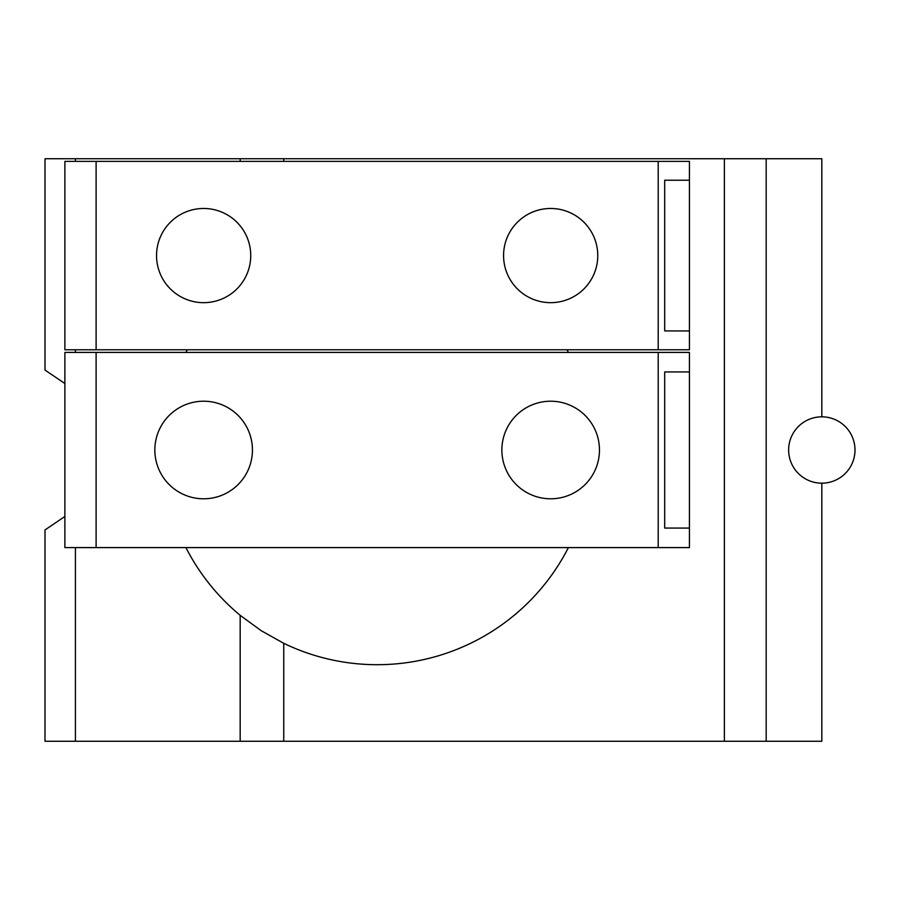 <?xml version="1.0" encoding="UTF-8"?>
<svg xmlns="http://www.w3.org/2000/svg" width="900" height="900" viewBox="0 0 900 900"><rect width="100%" height="100%" fill="white"/><g stroke="black" fill="none" stroke-linecap="round" stroke-linejoin="round"><path stroke-width="1.35" d="M597.769 255.578A47.093 47.093 0 0 1 550.676 302.67A47.093 47.093 0 0 1 503.572 255.578A47.093 47.093 0 0 1 550.676 208.474A47.093 47.093 0 0 1 597.769 255.578M250.74 255.578A47.093 47.093 0 0 1 203.648 302.67A47.093 47.093 0 0 1 156.544 255.578A47.093 47.093 0 0 1 203.648 208.474A47.093 47.093 0 0 1 250.74 255.578M664.695 330.93L664.695 180.225L689.434 180.225L689.434 330.93L664.695 330.93M599.467 450A48.791 48.791 0 0 1 550.676 498.791A48.791 48.791 0 0 1 501.874 450A48.791 48.791 0 0 1 550.676 401.209A48.791 48.791 0 0 1 599.467 450M252.439 450A48.791 48.791 0 0 1 203.648 498.791A48.791 48.791 0 0 1 154.845 450A48.791 48.791 0 0 1 203.648 401.209A48.791 48.791 0 0 1 252.439 450M664.695 528.075L664.695 371.925L689.434 371.925L689.434 528.075L664.695 528.075M788.636 450A33.176 33.176 0 0 0 821.824 483.176A33.176 33.176 0 0 0 855 450A33.176 33.176 0 0 0 821.824 416.824A33.176 33.176 0 0 0 788.636 450M821.824 416.824L821.824 158.737L45 158.737L45 370.058L64.879 383.535M64.879 516.465L45 529.942L45 741.262L766.181 741.262L766.181 158.737M766.181 741.262L821.824 741.262L821.824 483.176M64.879 349.774L64.879 161.381L96.109 161.381L96.109 349.774L64.879 349.774M96.109 349.774L658.204 349.774L658.204 161.381L96.109 161.381M658.204 161.381L689.434 161.381L689.434 180.225M689.434 330.93L689.434 349.774L658.204 349.774M724.387 741.262L724.387 158.737M75.42 352.406L75.42 349.774M75.42 161.381L75.42 158.737M75.42 741.262L75.42 547.594M64.879 547.594L64.879 352.406L96.109 352.406L96.109 547.594L64.879 547.594M96.109 547.594L658.204 547.594L658.204 352.406L96.109 352.406M658.204 352.406L689.434 352.406L689.434 371.925M689.434 528.075L689.434 547.594L658.204 547.594M283.759 161.381L283.759 158.737M240.176 161.381L240.176 158.737M567.023 349.774A214.695 214.695 0 0 1 568.395 352.406M568.395 547.594A214.695 214.695 0 0 1 283.759 643.32L261.124 630.641L240.176 615.319A214.695 214.695 0 0 1 185.917 547.594M283.759 741.262L283.759 643.32M240.176 741.262L240.176 615.319M185.917 352.406A214.695 214.695 0 0 1 187.29 349.774"/></g></svg>
